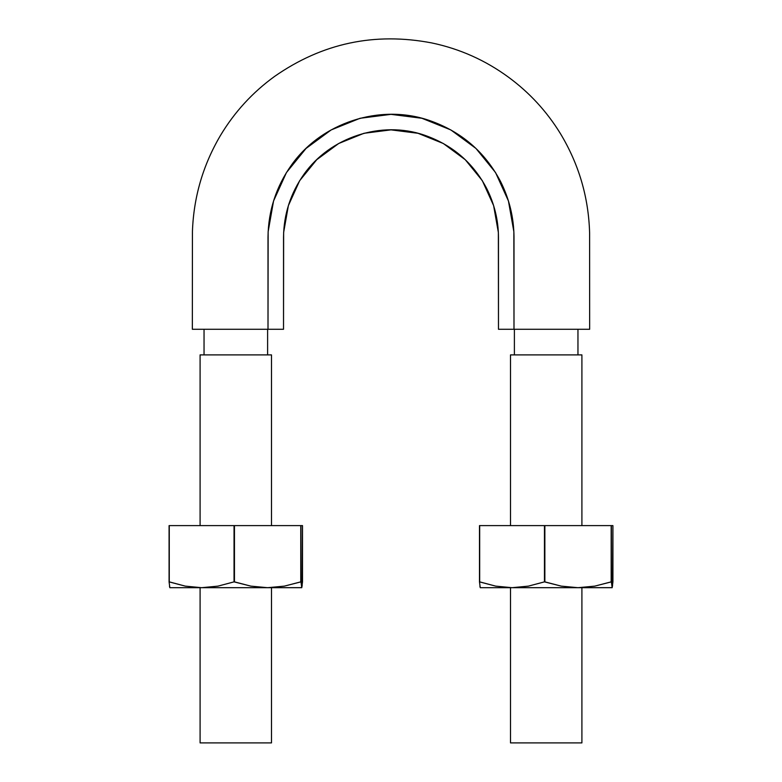<?xml version="1.0" encoding="UTF-8"?>
<svg xmlns="http://www.w3.org/2000/svg" width="782" height="782" viewBox="0 0 782 782"><rect width="100%" height="100%" fill="white"/><g stroke="black" fill="none" stroke-linecap="round" stroke-linejoin="round"><path stroke-width="1.17" d="M283.524 329.281L267.972 329.281L283.524 329.281L283.641 232.459L288.382 205.598L299.653 180.71L316.739 159.704L338.684 143.507L363.972 133.292L391 129.861L418.028 133.292L443.316 143.507L465.261 159.704L482.347 180.71L493.618 205.598L498.359 232.459L498.476 329.281L513.999 329.281L498.476 329.281L498.476 237.317C498.388 220.27 494.459 203.975 486.678 188.442C473.012 162.568 452.192 144.787 424.215 135.1C381.254 120.311 330.16 137.241 304.051 174.151C290.63 193.076 283.788 214.131 283.524 237.317L283.524 329.281M259.585 329.281L236.819 329.281M232.205 329.281L192.343 329.281L192.431 231.482C193.653 197.191 202.958 165.246 220.348 135.657C234.375 112.197 252.459 92.452 274.59 76.411C322.282 43.147 374.705 31.994 431.85 42.951C459.894 48.865 485.475 60.312 508.593 77.271C529.492 92.647 546.735 111.367 560.323 133.448C578.827 164.054 588.592 197.22 589.608 232.958L589.657 329.281L527.762 329.281M514.527 329.281L513.999 329.281L513.862 231.726L508.447 201.003L495.553 172.558L475.964 148.453L450.852 129.939L421.928 118.278L391 114.358L360.072 118.278L331.148 129.939L306.036 148.453L286.447 172.558L273.553 201.003L268.138 231.726L268.001 329.281L268.001 237.317C268.294 210.778 276.124 186.673 291.49 165.022C321.422 122.696 379.817 103.498 429.005 120.34C460.999 131.366 484.83 151.728 500.519 181.424C509.405 199.117 513.891 217.748 513.999 237.317L513.999 329.281L589.657 329.281L513.999 329.281M513.999 240.836L513.989 235.607M268.001 253.476L268.001 278.744M283.641 232.459L288.382 205.598M299.653 180.71L316.739 159.704M338.684 143.507L363.972 133.292M418.028 133.292L443.316 143.507M465.261 159.704L482.347 180.71M493.618 205.598L498.359 232.459L498.476 257.082M268.001 329.281L192.343 329.281L268.001 329.281M267.61 329.281L267.61 354.891M514.39 354.891L514.39 329.281M581.906 525.612L581.906 354.891L510.509 354.891L510.509 525.612M581.906 354.891L546.207 354.891M546.207 742.9L510.509 742.9L581.906 742.9L510.509 742.9L510.509 587.693M271.491 525.612L271.491 354.891L200.094 354.891L200.094 525.612M271.491 354.891L235.793 354.891M235.793 742.9L200.094 742.9L271.491 742.9L200.094 742.9L200.094 587.693M302.135 586.119L302.517 525.612L300.972 525.612L302.517 525.612L302.517 581.867L301.744 587.693L300.972 581.867L284.355 586.129L267.61 587.693L301.744 587.693L300.972 581.867L300.972 525.612L300.972 581.867L300.972 525.612L234.043 525.612L234.043 581.867L218.012 586.129L201.658 587.693L185.275 586.129L169.078 581.867L169.85 587.693L301.813 587.644M169.078 581.867L169.078 525.612L169.078 581.867L169.078 525.612L234.043 525.612L169.274 525.612L169.274 581.867L185.275 586.129L201.658 587.693L267.61 587.693L250.836 586.129L234.043 581.867L234.453 525.612L234.043 581.867L218.012 586.129L201.658 587.693L169.831 587.693L169.459 586.119M300.767 581.867L284.355 586.129L267.61 587.693L250.836 586.129L234.453 581.867L234.453 525.612L300.767 525.612L300.767 581.867M612.541 586.119L612.922 525.612L611.377 525.612L612.922 525.612L612.922 581.867L612.15 587.693L611.377 581.867L594.76 586.129L578.015 587.693L612.15 587.693L611.377 581.867L611.377 525.612L611.377 581.867L611.377 525.612L544.458 525.612L544.458 581.867L528.427 586.129L512.063 587.693L495.69 586.129L479.483 581.867L480.256 587.693L612.228 587.644M479.483 581.867L479.483 525.612L479.483 581.867L479.483 525.612L544.458 525.612L479.679 525.612L479.679 581.867L495.69 586.129L512.063 587.693L578.015 587.693L561.251 586.129L544.458 581.867L544.859 525.612L544.458 581.867L528.427 586.129L512.063 587.693L480.246 587.693L479.865 586.119M611.172 581.867L594.76 586.129L578.015 587.693L561.251 586.129L544.859 581.867L544.859 525.612L611.172 525.612L611.172 581.867M204.043 329.281L204.043 354.891M577.957 354.891L577.957 329.281M581.906 742.9L581.906 587.693M271.491 742.9L271.491 587.693"/></g></svg>
